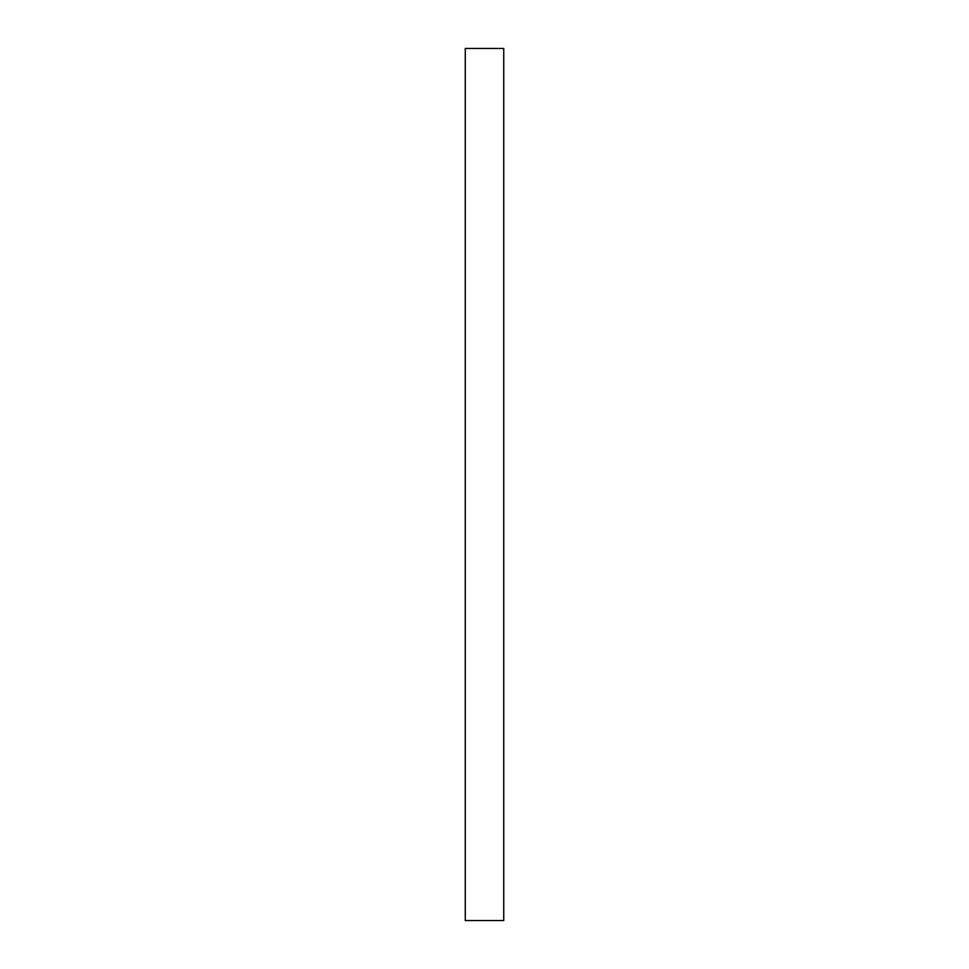 <?xml version="1.0" encoding="UTF-8"?>
<svg xmlns="http://www.w3.org/2000/svg" width="969" height="969" viewBox="0 0 969 969"><rect width="100%" height="100%" fill="white"/><g stroke="black" fill="none" stroke-linecap="round" stroke-linejoin="round"><path stroke-width="1.45" d="M465.265 48.45L465.265 920.55L503.735 920.55L503.735 48.45L465.265 48.45"/></g></svg>
